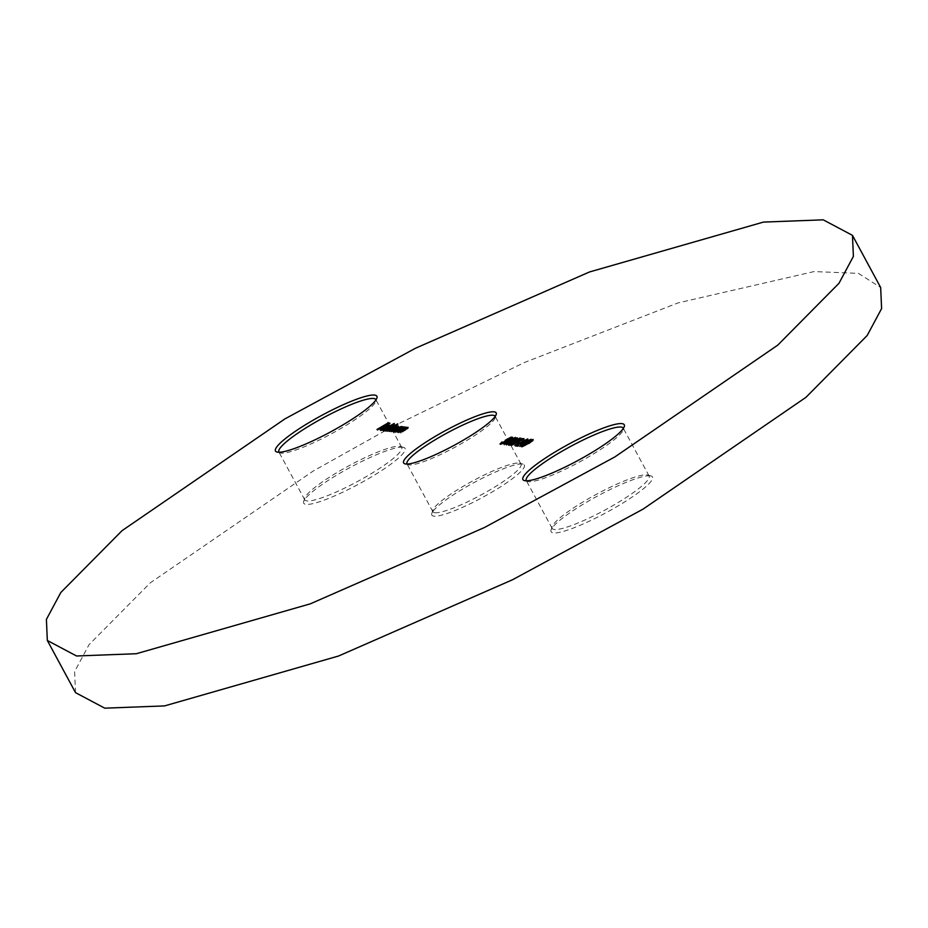 <?xml version="1.0" encoding="UTF-8"?>
<svg xmlns="http://www.w3.org/2000/svg" width="928" height="928" viewBox="0 0 928 928"><rect width="100%" height="100%" fill="white"/><g stroke="black" fill="none" stroke-linecap="round" stroke-linejoin="round"><path stroke-width="0.7" stroke-dasharray="4.64 3.48" d="M650.157 475.82A57.617 9.361 -28.4 0 0 595.764 496.99A57.617 9.361 -28.4 0 0 551.081 530.039A57.617 9.361 -28.4 0 0 553.448 532.927A57.617 9.361 -28.4 0 0 616.088 507.094A57.617 9.361 -28.4 0 0 651.062 475.983A57.617 9.361 -28.4 0 0 650.157 475.82M554.376 529.505A55.112 8.955 151.6 0 1 552.148 528.403A55.112 8.955 151.6 0 1 552.114 526.756A55.112 8.955 151.6 0 1 594.848 495.146A55.112 8.955 151.6 0 1 646.886 474.881A55.112 8.955 151.6 0 1 647.744 475.043A55.112 8.955 151.6 0 1 649.101 475.983A55.112 8.955 151.6 0 1 610.38 507.036A55.112 8.955 151.6 0 1 554.376 529.505M526.443 480.808A55.112 8.955 -28.4 0 0 527.649 481.516A55.112 8.955 -28.4 0 0 528.508 481.678A55.112 8.955 -28.4 0 0 580.545 461.425A55.112 8.955 -28.4 0 0 623.28 429.815A55.112 8.955 -28.4 0 0 623.349 428.411M402.764 447.25A57.617 9.361 -28.4 0 0 348.371 468.431A57.617 9.361 -28.4 0 0 303.688 501.48A57.617 9.361 -28.4 0 0 306.054 504.368A57.617 9.361 -28.4 0 0 368.694 478.523A57.617 9.361 -28.4 0 0 403.668 447.424A57.617 9.361 -28.4 0 0 402.764 447.25M306.982 500.946A55.112 8.955 151.6 0 1 304.755 499.844A55.112 8.955 151.6 0 1 304.72 498.185A55.112 8.955 151.6 0 1 347.455 466.575A55.112 8.955 151.6 0 1 399.492 446.322A55.112 8.955 151.6 0 1 400.351 446.484A55.112 8.955 151.6 0 1 401.708 447.424A55.112 8.955 151.6 0 1 362.987 478.477A55.112 8.955 151.6 0 1 306.982 500.946M279.05 452.238A55.112 8.955 -28.4 0 0 280.256 452.957A55.112 8.955 -28.4 0 0 281.114 453.119A55.112 8.955 -28.4 0 0 333.152 432.854A55.112 8.955 -28.4 0 0 375.886 401.244A55.112 8.955 -28.4 0 0 375.956 399.84M522.255 464.012A52.606 8.549 -28.4 0 0 472.596 483.36A52.606 8.549 -28.4 0 0 431.798 513.532A52.606 8.549 -28.4 0 0 433.956 516.165A52.606 8.549 -28.4 0 0 491.144 492.571A52.606 8.549 -28.4 0 0 523.079 464.174A52.606 8.549 -28.4 0 0 522.255 464.012M434.884 512.743A50.1 8.143 151.6 0 1 432.866 511.746A50.1 8.143 151.6 0 1 432.831 510.238A50.1 8.143 151.6 0 1 471.679 481.504A50.1 8.143 151.6 0 1 518.984 463.084A50.1 8.143 151.6 0 1 519.761 463.234A50.1 8.143 151.6 0 1 521.002 464.093A50.1 8.143 151.6 0 1 485.796 492.316A50.1 8.143 151.6 0 1 434.884 512.743M407.067 464.035A50.1 8.143 -28.4 0 0 408.239 464.766A50.1 8.143 -28.4 0 0 409.016 464.916A50.1 8.143 -28.4 0 0 456.321 446.496A50.1 8.143 -28.4 0 0 495.169 417.762A50.1 8.143 -28.4 0 0 495.192 416.382M75.539 692.659L74.611 671.594L89.018 644.705L150.232 582.877L313.177 471.053L390.943 427.506M392.521 426.671L524.401 362.512L678.032 302.922L814.042 271.579L858.423 273.354L880.672 287.529M384.227 426.346L388.554 423.794L390.328 423.992L387.742 424.502L384.32 426.52L385.758 426.694L384.621 427.367L383.171 427.193L377.754 430.395L376.965 429.49M377.429 430.36L384.006 426.474M390.328 423.992L389.853 423.122M389.192 424.664L388.716 423.794M387.742 424.502L387.266 423.632M385.758 426.694L385.294 425.824M384.621 427.367L384.157 426.497M383.171 427.193L382.707 426.323M377.754 430.395L377.29 429.525M384.784 427.622L389.284 425.882L386.222 428.655L383.844 428.376L381.559 429.78M381.188 429.316L381.814 430.267L384.505 429.362L384.041 428.492M384.505 429.362L383.867 428.806M384.331 429.676L380.863 430.859L380.387 429.989M380.863 430.859L381.327 429.85M381.431 429.757L383.716 428.226L383.334 427.541M383.716 428.226L384.702 427.669M386.732 426.66L386.361 425.987M388.345 426.033L388.994 425.36M389.284 425.882L389.041 425.128M388.751 426.961L388.287 426.091M386.222 428.655L385.758 427.785M383.844 428.376L383.38 427.506M384.876 427.796L386.895 428.028L388.298 426.474L384.818 427.68M387.997 425.685L388.472 426.555L387.834 425.616M386.895 428.028L386.512 427.321M386.86 426.845L386.384 425.975M382.974 430.998L394.713 424.305L383.299 431.033L382.51 430.128M394.388 424.258L394.017 423.562M394.713 424.305L394.249 423.435M383.299 431.033L382.835 430.163M385.793 430.221L393.623 426.393L392.985 427.53L397.834 424.664L397.462 423.968M397.834 424.664L397.694 423.829M398.17 424.699L386.756 431.439L386.28 430.569M386.756 431.439L385.955 430.534M386.431 431.404L387.834 430.569L387.463 429.873M387.834 430.569L385.201 431.358L384.726 430.488M385.201 431.358L385.63 430.36M388.043 428.701L387.672 428.005M392.648 426.544L393.623 426.393L393.333 425.848M393.623 426.393L393.368 425.616M392.985 427.53L392.614 426.834M385.584 429.826L386.21 430.766L390.479 429.003L392.637 426.984L385.932 430.267M392.347 426.196L392.811 427.066L392.161 426.114M390.479 429.003L390.096 428.318M388.356 428.748L387.892 427.878M387.498 431.52L395.63 426.718L394.539 427.588L397.022 426.776L395.896 428.04L398.831 426.996L391.465 431.984L397.776 427.576L389.644 431.775L395.966 427.367L387.823 431.555L387.034 430.65M395.63 426.718L395.258 426.022M396.059 426.961L395.49 425.894M394.539 427.588L394.156 426.88M396.685 425.975L397.149 426.845L396.662 426.126M395.896 428.04L395.502 427.298M398.506 426.184L398.982 427.054L398.483 426.346M391.465 431.984L390.99 431.114M391.14 431.938L390.665 431.068M389.644 431.775L389.18 430.905M389.319 431.729L388.844 430.859M387.823 431.555L387.359 430.685M393.948 431.16L401.789 427.332L401.209 428.423L402.717 427.541L402.346 426.845M402.717 427.541L402.578 426.706M403.042 427.576L394.91 432.378L394.446 431.508M394.91 432.378L394.122 431.474M394.586 432.344L395.989 431.508L395.618 430.812M395.989 431.508L393.356 432.297L392.892 431.427M393.356 432.297L393.785 431.3M396.198 429.641L395.827 428.945M400.838 427.483L401.499 426.81M401.789 427.332L401.534 426.567M401.209 428.423L400.838 427.738M393.739 430.766L394.365 431.706L398.634 429.954L400.792 427.924L394.098 431.207M400.502 427.135L400.966 428.005L400.316 427.054M398.634 429.954L398.263 429.258M396.523 429.687L396.047 428.817M395.664 432.46L403.784 427.669L402.648 428.562L405.269 427.738L397.984 432.738L404.214 428.318L395.989 432.506L395.189 431.59M403.784 427.669L403.413 426.973M404.121 427.704L403.645 426.834M402.648 428.562L402.265 427.866M404.956 426.938L405.432 427.808L404.933 427.112M397.984 432.738L397.52 431.868M397.66 432.692L397.196 431.822M403.297 429.339L402.926 428.655M403.889 427.506L404.353 428.376L403.75 427.448M401.163 429.478L400.687 428.608M395.989 432.506L395.514 431.636M398.738 432.819L406.87 428.017L405.722 428.922L408.343 428.086L401.07 433.086L407.288 428.666L399.063 432.854L398.263 431.949M406.87 428.017L406.487 427.321M407.195 428.052L406.719 427.182M405.722 428.922L405.35 428.214M408.042 427.298L408.506 428.168L408.007 427.472M401.07 433.086L400.594 432.216M400.745 433.051L400.27 432.181M406.371 429.699L406 429.014M404.237 429.838L403.761 428.968M399.063 432.854L398.588 431.984M507.396 440.266L511.514 437.923M511.56 437.993L513.045 438.167L512.581 437.297M513.045 438.167L511.908 438.84L511.432 437.97M511.908 438.84L510.203 437.819M510.667 438.689L507.442 440.22M507.546 440.394L507.883 439.744M505.226 441.728L505.69 442.598L508.382 440.417L507.918 439.547M505.69 442.598L500.505 444.767L500.041 443.897M500.505 444.767L501.224 443.665M501.306 443.607L502.535 442.784L502.164 442.099M502.535 442.784L502.396 441.96M502.86 442.83L501.398 443.607M501.074 443.166L501.665 444.094L505.412 442.54L505.041 441.844M505.412 442.54L506.99 440.986L506.526 440.116M506.7 440.197L507.164 441.067L505.621 441.229L505.145 440.359M505.621 441.229L506.885 440.545M506.688 442.494L515.829 438.283L504.484 445.022L506.723 443.48L504.53 442.401M505.006 443.271L506.294 442.679M515.829 438.283L515.376 437.448M515.898 438.294L515.423 437.424M508.196 442.842L507.848 442.192M508.614 442.888L508.138 442.018M507.477 443.561L507.001 442.691M507.048 443.514L506.584 442.644M504.484 445.022L504.02 444.164M504.159 444.988L503.684 444.118M506.723 443.48L506.352 442.784M506.781 442.679L512.697 439.942L506.781 442.668M512.697 439.942L512.326 439.257M515.771 439.28L517.801 438.712L506.352 445.243L516.339 439.35L515.307 438.41M517.801 438.712L517.337 437.842M506.676 445.278L506.201 444.408M506.352 445.243L505.876 444.373M516.339 439.35L515.956 438.654M508.324 444.802L508.962 445.742L513.59 442.157L520.654 438.84L516.061 442.436L508.962 445.742L508.486 444.872M513.59 442.157L513.207 441.461M520.353 438.051L520.828 438.921L520.33 438.225M516.061 442.436L515.585 441.566M515.736 442.401L519.529 439.512L510.11 445.069L515.736 442.401L515.365 441.705M512.801 444.036L512.43 443.352M522.603 439.269L524.424 439.478L511.096 445.997L522.731 440.081L520.573 439.025M521.049 439.895L522.267 439.222M524.424 439.478L523.949 438.608M511.096 445.997L510.632 445.127M511.293 445.684L510.91 444.988M522.731 440.081L522.348 439.385M517.337 443.897L519.866 443.375L518.729 444.06L516.861 443.027M519.866 443.375L519.402 442.517M518.729 444.06L518.265 443.19M517.116 445.51L525.41 441.786L526.884 440.359L526.408 439.489M526.547 439.559L527.011 440.429L523.473 441.786L522.998 440.916M523.473 441.786L522.673 440.87M523.148 441.74L526.768 439.976M526.802 439.965L528.044 439.686L527.719 439.106M525.364 440.904L525.828 441.774L528.229 439.779L527.765 438.909M525.828 441.774L517.221 445.684L518.914 445.892L518.439 445.022M518.914 445.892L517.778 446.565L517.302 445.695M517.778 446.565L515.307 446.275L514.831 445.405M515.307 446.275L516.815 445.637M521.316 443.723L520.944 443.039M525.41 441.786L525.039 441.09M522.348 444.303L531.5 440.092L520.156 446.832L522.394 445.278L520.19 444.21M520.666 445.08L521.965 444.489M531.5 440.092L531.048 439.257M531.558 440.104L531.094 439.234M523.856 444.651L523.508 444.002M524.274 444.698L523.81 443.828M523.137 445.37L522.661 444.5M522.719 445.324L522.244 444.454M520.156 446.832L519.68 445.962M519.819 446.797L519.355 445.927M522.394 445.278L522.012 444.593M522.452 444.489L528.368 441.751L522.441 444.477M528.368 441.751L527.986 441.055M521.188 446.287L521.826 447.226L526.454 443.642L533.519 440.324L528.925 443.92L521.826 447.226L521.35 446.356M526.454 443.642L526.083 442.946M533.217 439.536L533.693 440.406L533.194 439.71M528.925 443.92L528.45 443.05M528.6 443.886L532.394 440.997L522.974 446.554L528.6 443.886L528.229 443.19M525.666 445.521L525.294 444.837M395.862 429.374L395.398 428.504M395.548 429.339L395.166 428.643M392.811 429.908L392.335 429.038M393.449 429.293L393.078 428.597M391.245 429.536L390.781 428.666M402.137 430.279L401.673 429.409M401.488 430.441L401.116 429.745M398.924 430.766L398.46 429.896M405.223 430.638L404.747 429.768M404.562 430.789L404.19 430.093M401.998 431.126L401.534 430.256M513.915 442.192L513.451 441.322M521.107 444.048L520.631 443.178M526.791 443.677L526.315 442.807M552.114 526.756L551.081 530.039M527.649 481.516L524.332 480.576M304.72 498.185L303.688 501.48M280.256 452.957L276.938 452.017M432.831 510.238L431.798 513.532M408.239 464.766L404.921 463.826M432.866 511.746L406.998 463.907M552.148 528.403L526.292 480.576M304.755 499.844L278.899 452.017M401.708 447.424L375.852 399.597M649.101 475.983L623.245 428.156M521.002 464.093L495.134 416.254M380.155 429.873L380.619 430.743M384.517 430.383L384.981 431.253M392.672 431.323L393.136 432.193M499.856 443.816L500.32 444.686M495.169 417.762L496.202 414.468M519.761 463.234L523.079 464.174M375.886 401.244L376.919 397.961M400.351 446.484L403.668 447.424M623.28 429.815L624.312 426.52M647.744 475.043L651.062 475.983"/><path stroke-width="1.39" d="M525.236 480.75A57.617 9.361 151.6 0 1 524.332 480.576A57.617 9.361 151.6 0 1 559.306 449.477A57.617 9.361 151.6 0 1 621.946 423.632A57.617 9.361 151.6 0 1 624.312 426.52A57.617 9.361 151.6 0 1 579.629 459.569A57.617 9.361 151.6 0 1 525.236 480.75M623.349 428.411A55.112 8.955 -28.4 0 0 623.245 428.156A55.112 8.955 -28.4 0 0 621.018 427.054A55.112 8.955 -28.4 0 0 565.013 449.523A55.112 8.955 -28.4 0 0 526.292 480.576A55.112 8.955 -28.4 0 0 526.443 480.808M277.843 452.18A57.617 9.361 151.6 0 1 276.938 452.017A57.617 9.361 151.6 0 1 311.912 420.906A57.617 9.361 151.6 0 1 374.552 395.073A57.617 9.361 151.6 0 1 376.919 397.961A57.617 9.361 151.6 0 1 332.236 431.01A57.617 9.361 151.6 0 1 277.843 452.18M375.956 399.84A55.112 8.955 -28.4 0 0 375.852 399.597A55.112 8.955 -28.4 0 0 373.624 398.495A55.112 8.955 -28.4 0 0 317.62 420.964A55.112 8.955 -28.4 0 0 278.899 452.017A55.112 8.955 -28.4 0 0 279.05 452.238M405.745 463.988A52.606 8.549 151.6 0 1 404.921 463.826A52.606 8.549 151.6 0 1 436.856 435.429A52.606 8.549 151.6 0 1 494.044 411.835A52.606 8.549 151.6 0 1 496.202 414.468A52.606 8.549 151.6 0 1 455.404 444.64A52.606 8.549 151.6 0 1 405.745 463.988M495.192 416.382A50.1 8.143 -28.4 0 0 495.134 416.254A50.1 8.143 -28.4 0 0 493.116 415.257A50.1 8.143 -28.4 0 0 442.204 435.684A50.1 8.143 -28.4 0 0 406.998 463.907A50.1 8.143 -28.4 0 0 407.067 464.035M284.966 418.864L415.466 348.255L589.442 271.985L763.431 222.094L823.24 219.832L852.461 235.341L853.389 256.406L838.982 283.295L777.768 345.123L614.823 456.947L484.323 527.568L310.335 603.826L136.358 653.718L76.548 655.992L47.328 640.471L46.4 619.417L60.807 592.516L122.02 530.688L284.966 418.864M390.943 427.506L392.521 426.671M852.461 235.341L880.672 287.529L881.6 308.583L867.193 335.484L805.98 397.312L643.034 509.136L512.534 579.745L338.558 656.015L164.569 705.906L104.76 708.168L75.539 692.659L47.328 640.471M520.19 444.21L531.094 439.234L519.68 445.962L521.919 444.408L520.19 444.21M516.861 443.027L519.402 442.517L516.861 443.027M508.486 444.872L513.114 441.287L520.19 437.97L515.585 441.566L508.324 444.802M504.53 442.401L515.423 437.424L504.02 444.164L506.259 442.61L504.53 442.401M408.007 427.472L400.594 432.216L406.824 427.796L398.263 431.949L406.394 427.147L405.258 428.052L408.042 427.298M407.438 428.736L406.824 427.796M392.892 431.427L395.734 428.771L401.314 426.462L400.745 427.553L402.578 426.706L394.446 431.508L395.525 430.638L392.672 431.323M384.726 430.488L387.579 427.831L393.159 425.523L392.509 426.66L397.694 423.829L386.28 430.569L387.359 429.699L384.517 430.383M380.387 429.989L383.241 427.356L388.82 425.024L385.758 427.785L383.38 427.506L381.35 429.397L383.867 428.806L380.155 429.873M376.965 429.49L388.09 422.924L389.853 423.122L387.266 423.632L383.844 425.65L385.294 425.824L384.157 426.497L382.707 426.323L376.965 429.49M382.51 430.128L394.249 423.435L382.51 430.128M396.662 426.126L395.432 427.17L398.367 426.126L390.99 431.114L397.312 426.706L389.18 430.905L395.49 426.497L387.034 430.65L395.166 425.848L394.075 426.729L396.685 425.975M397.892 427.622L397.312 426.706M396.07 427.414L395.49 426.497M404.933 427.112L397.52 431.868L403.75 427.448L395.189 431.59L403.32 426.799L402.184 427.692L404.956 426.938M404.353 428.376L403.75 427.448M507.883 439.744L500.041 443.897L502.071 441.925L501.201 443.224L504.936 441.67L506.526 440.116L505.145 440.359L511.084 437.123L512.581 437.297L507.918 439.547M507.164 441.067L506.526 440.116M515.307 438.41L517.337 437.842L505.876 444.373L515.307 438.41M520.573 439.025L523.949 438.608L510.632 445.127L522.255 439.211L520.573 439.025M527.719 439.106L516.745 444.825L518.439 445.022L517.302 445.695L514.831 445.405L527.765 438.909M527.011 440.429L526.408 439.489M521.35 446.356L525.979 442.772L533.055 439.454L528.45 443.05L521.188 446.287M388.554 423.783L388.09 422.924M384.262 426.428L383.844 425.65M384.412 426.926L386.431 427.158L387.834 425.616L384.412 426.926L384.818 427.68M388.472 426.555L387.834 425.616M390.004 428.144L392.161 426.114L387.892 427.878L385.735 429.896L390.096 428.318M392.811 427.066L392.161 426.114M395.966 426.787L395.583 426.091M398.158 429.084L400.316 427.054L396.047 428.817L393.901 430.847L398.263 429.258M400.966 428.005L400.316 427.054M511.514 437.923L511.084 437.123M507.442 440.22L507.071 439.524M506.317 441.809L512.233 439.083L506.317 441.809L506.781 442.668M519.054 438.642L509.646 444.199L519.054 438.642L519.634 439.57M522.174 439.211L521.71 438.352M518.404 443.097L517.998 442.354M517.221 445.684L516.745 444.825M521.977 443.619L527.893 440.881L521.977 443.619L522.441 444.477M531.918 440.127L522.51 445.684L531.918 440.127L532.498 441.055"/></g></svg>
